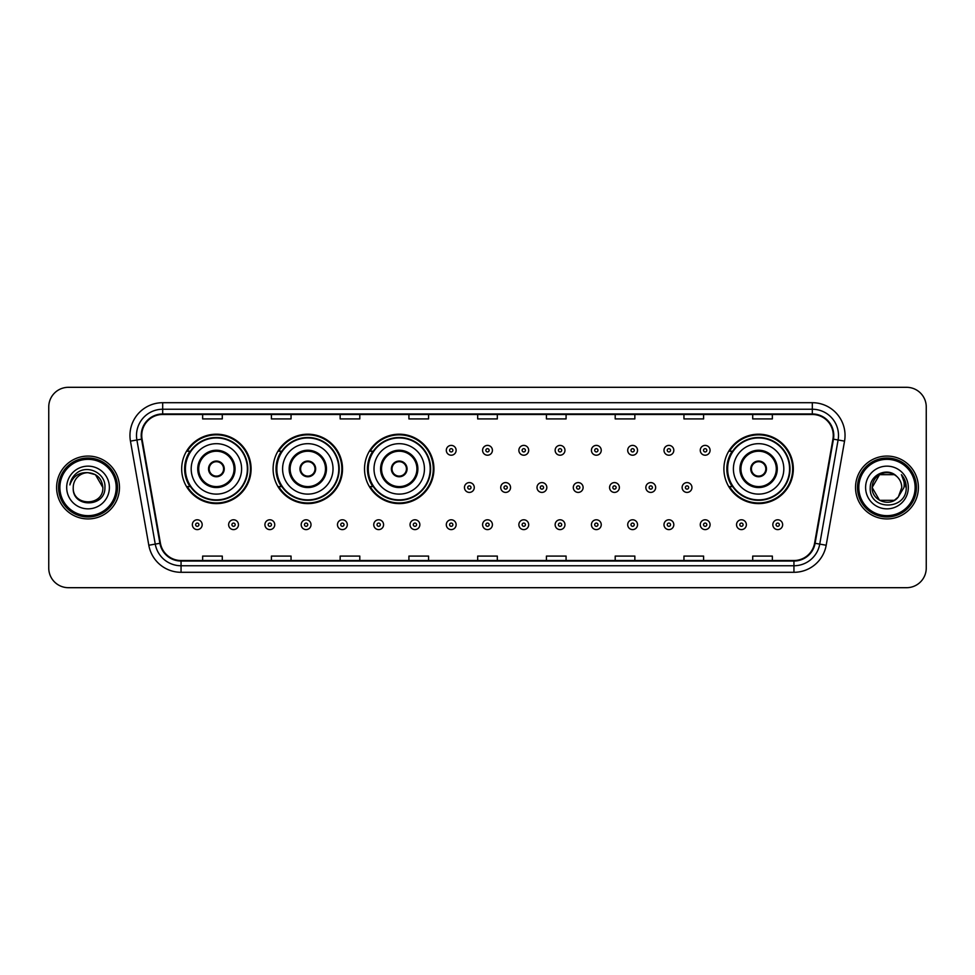 <?xml version="1.0" encoding="UTF-8"?>
<svg xmlns="http://www.w3.org/2000/svg" width="975" height="975" viewBox="0 0 975 975"><rect width="100%" height="100%" fill="white"/><g stroke="black" fill="none" stroke-linecap="round" stroke-linejoin="round"><path stroke-width="1.46" d="M723.901 468.902A34.71 34.71 0 0 0 758.611 503.612A34.71 34.71 0 0 0 793.321 468.902A34.71 34.71 0 0 0 758.611 434.192A34.71 34.71 0 0 0 723.901 468.902M364.516 468.902A34.71 34.71 0 0 0 399.226 503.612A34.71 34.71 0 0 0 433.936 468.902A34.71 34.71 0 0 0 399.226 434.192A34.71 34.71 0 0 0 364.516 468.902M273.098 468.902A34.71 34.71 0 0 0 307.808 503.612A34.71 34.71 0 0 0 342.518 468.902A34.71 34.71 0 0 0 307.808 434.192A34.71 34.71 0 0 0 273.098 468.902M181.679 468.902A34.71 34.71 0 0 0 216.389 503.612A34.71 34.71 0 0 0 251.099 468.902A34.71 34.71 0 0 0 216.389 434.192A34.71 34.71 0 0 0 181.679 468.902M190.003 486.586A31.761 31.761 0 0 1 190.003 451.218M281.422 486.586A31.761 31.761 0 0 1 281.422 451.218M372.84 486.586A31.761 31.761 0 0 1 372.84 451.218M732.225 486.586A31.761 31.761 0 0 1 732.225 451.218M48.75 406.953L48.75 568.047A19.646 19.646 0 0 0 68.396 587.693L906.604 587.693A19.646 19.646 0 0 0 926.25 568.047L926.25 406.953A19.646 19.646 0 0 0 906.604 387.307L68.396 387.307A19.646 19.646 0 0 0 48.75 406.953L48.75 568.047M56.611 487.5A31.432 31.432 0 0 0 88.042 518.932A31.432 31.432 0 0 0 119.474 487.5A31.432 31.432 0 0 0 88.042 456.068A31.432 31.432 0 0 0 56.611 487.5A31.432 31.432 0 0 0 88.042 518.932A31.432 31.432 0 0 0 119.474 487.5A31.432 31.432 0 0 0 88.042 456.068A31.432 31.432 0 0 0 56.611 487.5M855.526 487.5A31.432 31.432 0 0 0 886.957 518.932A31.432 31.432 0 0 0 918.389 487.5A31.432 31.432 0 0 0 886.957 456.068A31.432 31.432 0 0 0 855.526 487.5A31.432 31.432 0 0 0 886.957 518.932A31.432 31.432 0 0 0 918.389 487.5A31.432 31.432 0 0 0 886.957 456.068A31.432 31.432 0 0 0 855.526 487.5M141.741 435.435A20.95 20.95 0 0 1 162.691 414.485L812.309 414.485A20.95 20.95 0 0 1 832.943 439.079L814.588 543.197A20.95 20.95 0 0 1 793.943 560.515L181.058 560.515A20.95 20.95 0 0 1 160.412 543.197L142.058 439.079A20.95 20.95 0 0 1 141.741 435.435M141.217 435.435A21.474 21.474 0 0 0 141.546 439.164L159.9 543.294A21.474 21.474 0 0 0 181.058 561.039L793.943 561.039A21.474 21.474 0 0 0 815.1 543.294L833.454 439.164A21.474 21.474 0 0 0 812.309 413.961L162.691 413.961A21.474 21.474 0 0 0 141.217 435.435M130.455 441.127A32.748 32.748 0 0 1 162.691 402.699L812.309 402.699A32.748 32.748 0 0 1 844.545 441.127L826.191 545.244A32.748 32.748 0 0 1 793.943 572.301L181.058 572.301A32.748 32.748 0 0 1 148.809 545.244L130.455 441.127L136.902 439.993A26.191 26.191 0 0 1 162.691 409.244L812.309 409.244A26.191 26.191 0 0 1 838.098 439.993L819.743 544.111A26.191 26.191 0 0 1 793.943 565.756L181.058 565.756A26.191 26.191 0 0 1 155.257 544.111L136.902 439.993A26.191 26.191 0 0 1 136.5 435.435M906.604 387.307L68.396 387.307M68.396 587.693L906.604 587.693M926.25 568.047L926.25 406.953M477.677 414.485L477.677 418.921L497.323 418.921L497.323 414.485M408.915 414.485L408.915 418.921L428.561 418.921L428.561 414.485M340.153 414.485L340.153 418.921L359.799 418.921L359.799 414.485M271.403 414.485L271.403 418.921L291.05 418.921L291.05 414.485M202.642 414.485L202.642 418.921L222.288 418.921L222.288 414.485M546.439 414.485L546.439 418.921L566.085 418.921L566.085 414.485M615.201 414.485L615.201 418.921L634.847 418.921L634.847 414.485M683.95 414.485L683.95 418.921L703.597 418.921L703.597 414.485M752.712 414.485L752.712 418.921L772.358 418.921L772.358 414.485M497.323 560.515L497.323 556.079L477.677 556.079L477.677 560.515M428.561 560.515L428.561 556.079L408.915 556.079L408.915 560.515M359.799 560.515L359.799 556.079L340.153 556.079L340.153 560.515M291.05 560.515L291.05 556.079L271.403 556.079L271.403 560.515M222.288 560.515L222.288 556.079L202.642 556.079L202.642 560.515M566.085 560.515L566.085 556.079L546.439 556.079L546.439 560.515M634.847 560.515L634.847 556.079L615.201 556.079L615.201 560.515M703.597 560.515L703.597 556.079L683.95 556.079L683.95 560.515M772.358 560.515L772.358 556.079L752.712 556.079L752.712 560.515M116.196 487.5A28.153 28.153 0 0 0 88.042 459.347A28.153 28.153 0 0 0 59.877 487.5A28.153 28.153 0 0 0 88.042 515.653A28.153 28.153 0 0 0 116.196 487.5M117.512 487.5A29.469 29.469 0 0 0 88.042 458.031A29.469 29.469 0 0 0 58.573 487.5A29.469 29.469 0 0 0 88.042 516.969A29.469 29.469 0 0 0 117.512 487.5M88.042 472.692L95.44 474.679L102.85 487.5C101.961 478.506 97.037 473.57 88.042 472.692L95.44 474.679L102.85 487.5L95.44 474.679L88.042 472.692L95.44 474.679L102.85 487.5L95.44 474.679L88.042 472.692L95.44 474.679L102.85 487.5C103.752 506.598 72.333 506.598 73.235 487.5C71.858 508.194 105.58 507.719 104.922 487.5C106.068 473.338 87.677 464.173 76.793 473.009C72.942 476.092 70.639 480.053 69.883 484.904C72.93 476.227 78.975 472.156 88.042 472.692L95.44 474.679L102.85 487.5C103.752 506.598 72.333 506.598 73.235 487.5C72.333 506.598 103.752 506.598 102.85 487.5C103.752 506.598 72.333 506.598 73.235 487.5C72.333 506.598 103.752 506.598 102.85 487.5C103.752 506.598 72.333 506.598 73.235 487.5A14.808 14.808 0 0 1 88.042 472.692L95.44 474.679L102.85 487.5A14.808 14.808 0 0 0 102.838 486.964M66.69 487.5A21.352 21.352 0 0 0 88.042 508.852A21.352 21.352 0 0 0 109.395 487.5A21.352 21.352 0 0 0 88.042 466.148A21.352 21.352 0 0 0 66.69 487.5M191.185 468.902A25.216 25.216 0 0 1 216.389 443.686A25.216 25.216 0 0 1 241.605 468.902A25.216 25.216 0 0 1 216.389 494.118A25.216 25.216 0 0 1 191.185 468.902A25.216 25.216 0 0 0 216.389 494.118A25.216 25.216 0 0 0 241.605 468.902M198.705 468.902A17.684 17.684 0 0 0 216.389 486.586A17.684 17.684 0 0 0 234.073 468.902A17.684 17.684 0 0 0 216.389 451.218A17.684 17.684 0 0 0 198.705 468.902M190.405 451.218A31.432 31.432 0 0 0 190.405 486.586L187.285 486.586A34.052 34.052 0 0 0 250.441 468.902A34.052 34.052 0 0 0 187.285 451.218L190.442 451.218A31.395 31.395 0 0 1 247.784 468.975A31.395 31.395 0 0 1 190.442 486.586M247.37 468.902A30.968 30.968 0 0 0 216.389 437.933A30.968 30.968 0 0 0 185.421 468.902A30.968 30.968 0 0 0 216.389 499.883A30.968 30.968 0 0 0 247.37 468.902M208.528 468.902A7.861 7.861 0 0 0 216.389 476.763A7.861 7.861 0 0 0 224.25 468.902A7.861 7.861 0 0 0 216.389 461.041A7.861 7.861 0 0 0 208.528 468.902M208.784 466.94L209.052 466.94A7.593 7.593 0 0 1 223.738 466.94L223.324 466.94A7.203 7.203 0 0 1 216.389 476.105A7.203 7.203 0 0 1 209.467 466.94A7.203 7.203 0 0 1 223.324 466.94L224.006 466.94M224.006 470.864L223.738 470.864A7.593 7.593 0 0 1 209.052 470.864L208.784 470.864M282.592 468.902A25.216 25.216 0 0 1 307.808 443.686A25.216 25.216 0 0 1 333.023 468.902A25.216 25.216 0 0 1 307.808 494.118A25.216 25.216 0 0 1 282.592 468.902A25.216 25.216 0 0 0 307.808 494.118A25.216 25.216 0 0 0 333.023 468.902M290.123 468.902A17.684 17.684 0 0 0 307.808 486.586A17.684 17.684 0 0 0 325.492 468.902A17.684 17.684 0 0 0 307.808 451.218A17.684 17.684 0 0 0 290.123 468.902M281.824 451.218A31.432 31.432 0 0 0 281.824 486.586L278.704 486.586A34.052 34.052 0 0 0 341.859 468.902A34.052 34.052 0 0 0 278.704 451.218L281.86 451.218A31.395 31.395 0 0 1 339.202 468.975A31.395 31.395 0 0 1 281.86 486.586M338.788 468.902A30.968 30.968 0 0 0 307.808 437.933A30.968 30.968 0 0 0 276.839 468.902A30.968 30.968 0 0 0 307.808 499.883A30.968 30.968 0 0 0 338.788 468.902M299.947 468.902A7.861 7.861 0 0 0 307.808 476.763A7.861 7.861 0 0 0 315.668 468.902A7.861 7.861 0 0 0 307.808 461.041A7.861 7.861 0 0 0 299.947 468.902M300.202 466.94L300.471 466.94A7.593 7.593 0 0 1 315.144 466.94L314.742 466.94A7.203 7.203 0 0 1 307.808 476.105A7.203 7.203 0 0 1 300.873 466.94A7.203 7.203 0 0 1 314.742 466.94L315.413 466.94M315.413 470.864L314.742 470.864A7.203 7.203 0 0 1 300.873 470.864L300.202 470.864M314.742 470.864L315.144 470.864A7.593 7.593 0 0 1 300.471 470.864L300.873 470.864M374.01 468.902A25.216 25.216 0 0 1 399.226 443.686A25.216 25.216 0 0 1 424.442 468.902A25.216 25.216 0 0 1 399.226 494.118A25.216 25.216 0 0 1 374.01 468.902A25.216 25.216 0 0 0 399.226 494.118A25.216 25.216 0 0 0 424.442 468.902M381.542 468.902A17.684 17.684 0 0 0 399.226 486.586A17.684 17.684 0 0 0 416.91 468.902A17.684 17.684 0 0 0 399.226 451.218A17.684 17.684 0 0 0 381.542 468.902M373.242 451.218A31.432 31.432 0 0 0 373.242 486.586M430.207 468.902A30.968 30.968 0 0 0 399.226 437.933A30.968 30.968 0 0 0 368.258 468.902A30.968 30.968 0 0 0 399.226 499.883A30.968 30.968 0 0 0 430.207 468.902M391.365 468.902A7.861 7.861 0 0 0 399.226 476.763A7.861 7.861 0 0 0 407.087 468.902A7.861 7.861 0 0 0 399.226 461.041A7.861 7.861 0 0 0 391.365 468.902M433.278 468.902A34.052 34.052 0 0 1 370.122 486.586L373.279 486.586A31.395 31.395 0 0 0 430.621 468.975A31.395 31.395 0 0 0 373.279 451.218L370.122 451.218A34.052 34.052 0 0 1 433.278 468.902M391.621 466.94L391.889 466.94A7.593 7.593 0 0 1 406.563 466.94L406.161 466.94A7.203 7.203 0 0 1 399.226 476.105A7.203 7.203 0 0 1 392.291 466.94A7.203 7.203 0 0 1 406.161 466.94L406.831 466.94M406.831 470.864L406.161 470.864A7.203 7.203 0 0 1 392.291 470.864L391.621 470.864M406.161 470.864L406.563 470.864A7.593 7.593 0 0 1 391.889 470.864L392.291 470.864M733.395 468.902A25.216 25.216 0 0 1 758.611 443.686A25.216 25.216 0 0 1 783.815 468.902A25.216 25.216 0 0 1 758.611 494.118A25.216 25.216 0 0 1 733.395 468.902A25.216 25.216 0 0 0 758.611 494.118A25.216 25.216 0 0 0 783.815 468.902M740.927 468.902A17.684 17.684 0 0 0 758.611 486.586A17.684 17.684 0 0 0 776.295 468.902A17.684 17.684 0 0 0 758.611 451.218A17.684 17.684 0 0 0 740.927 468.902M732.615 451.218A31.432 31.432 0 0 0 732.615 486.586M789.579 468.902A30.968 30.968 0 0 0 758.611 437.933A30.968 30.968 0 0 0 727.63 468.902A30.968 30.968 0 0 0 758.611 499.883A30.968 30.968 0 0 0 789.579 468.902M750.75 468.902A7.861 7.861 0 0 0 758.611 476.763A7.861 7.861 0 0 0 766.472 468.902A7.861 7.861 0 0 0 758.611 461.041A7.861 7.861 0 0 0 750.75 468.902M792.663 468.902A34.052 34.052 0 0 1 729.507 486.586L732.664 486.586A31.395 31.395 0 0 0 790.006 468.975A31.395 31.395 0 0 0 732.664 451.218L729.507 451.218A34.052 34.052 0 0 1 792.663 468.902M750.994 466.94L751.262 466.94A7.593 7.593 0 0 1 765.948 466.94L765.533 466.94A7.203 7.203 0 0 1 758.611 476.105A7.203 7.203 0 0 1 751.676 466.94A7.203 7.203 0 0 1 765.533 466.94L766.216 466.94M766.216 470.864L765.533 470.864A7.203 7.203 0 0 1 751.676 470.864L750.994 470.864M765.533 470.864L765.948 470.864A7.593 7.593 0 0 1 751.262 470.864L751.676 470.864M894.355 500.321A14.808 14.808 0 0 0 898.353 496.945L894.355 500.321L879.56 500.321L872.15 487.5L879.56 474.679L894.355 474.679L896.659 476.312C887.567 466.793 870.078 474.642 870.248 487.5C868.579 510.352 905.629 510.949 906.238 488.609L906.263 487.5C906.214 482.649 904.593 478.384 901.412 474.703C903.837 478.676 904.678 482.942 903.971 487.5L898.06 497.299C890.053 507.561 871.394 500.663 872.15 487.5L879.56 500.321L894.355 500.321L898.353 496.945L895.038 499.907M915.123 487.5A28.153 28.153 0 0 0 886.957 459.347A28.153 28.153 0 0 0 858.804 487.5A28.153 28.153 0 0 0 886.957 515.653A28.153 28.153 0 0 0 915.123 487.5M916.427 487.5A29.469 29.469 0 0 0 886.957 458.031A29.469 29.469 0 0 0 857.488 487.5A29.469 29.469 0 0 0 886.957 516.969A29.469 29.469 0 0 0 916.427 487.5M898.353 496.945L901.765 487.5C901.68 483.039 899.974 479.31 896.659 476.312M865.605 487.5A21.352 21.352 0 0 0 886.957 508.852A21.352 21.352 0 0 0 908.31 487.5A21.352 21.352 0 0 0 886.957 466.148A21.352 21.352 0 0 0 865.605 487.5M894.355 474.679A14.808 14.808 0 0 0 872.15 487.5M901.558 474.874L906.25 488.061M901.412 474.703L905.275 481.394M456.129 450.304A4.912 4.912 0 0 1 451.218 455.215A4.912 4.912 0 0 1 446.306 450.304A4.912 4.912 0 0 1 451.218 445.392A4.912 4.912 0 0 1 456.129 450.304A4.912 4.912 0 0 0 451.218 445.392A4.912 4.912 0 0 0 446.306 450.304M492.412 450.304A4.912 4.912 0 0 1 487.5 455.215A4.912 4.912 0 0 1 482.588 450.304A4.912 4.912 0 0 1 487.5 445.392A4.912 4.912 0 0 1 492.412 450.304A4.912 4.912 0 0 0 487.5 445.392A4.912 4.912 0 0 0 482.588 450.304M528.694 450.304A4.912 4.912 0 0 1 523.782 455.215A4.912 4.912 0 0 1 518.871 450.304A4.912 4.912 0 0 1 523.782 445.392A4.912 4.912 0 0 1 528.694 450.304A4.912 4.912 0 0 0 523.782 445.392A4.912 4.912 0 0 0 518.871 450.304M564.964 450.304A4.912 4.912 0 0 1 560.052 455.215A4.912 4.912 0 0 1 555.141 450.304A4.912 4.912 0 0 1 560.052 445.392A4.912 4.912 0 0 1 564.964 450.304A4.912 4.912 0 0 0 560.052 445.392A4.912 4.912 0 0 0 555.141 450.304M601.246 450.304A4.912 4.912 0 0 1 596.334 455.215A4.912 4.912 0 0 1 591.423 450.304A4.912 4.912 0 0 1 596.334 445.392A4.912 4.912 0 0 1 601.246 450.304A4.912 4.912 0 0 0 596.334 445.392A4.912 4.912 0 0 0 591.423 450.304M637.528 450.304A4.912 4.912 0 0 1 632.617 455.215A4.912 4.912 0 0 1 627.705 450.304A4.912 4.912 0 0 1 632.617 445.392A4.912 4.912 0 0 1 637.528 450.304A4.912 4.912 0 0 0 632.617 445.392A4.912 4.912 0 0 0 627.705 450.304M673.81 450.304A4.912 4.912 0 0 1 668.899 455.215A4.912 4.912 0 0 1 663.987 450.304A4.912 4.912 0 0 1 668.899 445.392A4.912 4.912 0 0 1 673.81 450.304A4.912 4.912 0 0 0 668.899 445.392A4.912 4.912 0 0 0 663.987 450.304M710.08 450.304A4.912 4.912 0 0 1 705.169 455.215A4.912 4.912 0 0 1 700.257 450.304A4.912 4.912 0 0 1 705.169 445.392A4.912 4.912 0 0 1 710.08 450.304A4.912 4.912 0 0 0 705.169 445.392A4.912 4.912 0 0 0 700.257 450.304M464.453 487.5A4.912 4.912 0 0 1 469.365 482.588A4.912 4.912 0 0 1 474.277 487.5A4.912 4.912 0 0 1 469.365 492.412A4.912 4.912 0 0 1 464.453 487.5A4.912 4.912 0 0 0 469.365 492.412A4.912 4.912 0 0 0 474.277 487.5M500.723 487.5A4.912 4.912 0 0 1 505.635 482.588A4.912 4.912 0 0 1 510.547 487.5A4.912 4.912 0 0 1 505.635 492.412A4.912 4.912 0 0 1 500.723 487.5A4.912 4.912 0 0 0 505.635 492.412A4.912 4.912 0 0 0 510.547 487.5M537.006 487.5A4.912 4.912 0 0 1 541.917 482.588A4.912 4.912 0 0 1 546.829 487.5A4.912 4.912 0 0 1 541.917 492.412A4.912 4.912 0 0 1 537.006 487.5A4.912 4.912 0 0 0 541.917 492.412A4.912 4.912 0 0 0 546.829 487.5M573.288 487.5A4.912 4.912 0 0 1 578.199 482.588A4.912 4.912 0 0 1 583.111 487.5A4.912 4.912 0 0 1 578.199 492.412A4.912 4.912 0 0 1 573.288 487.5A4.912 4.912 0 0 0 578.199 492.412A4.912 4.912 0 0 0 583.111 487.5M609.57 487.5A4.912 4.912 0 0 1 614.482 482.588A4.912 4.912 0 0 1 619.381 487.5A4.912 4.912 0 0 1 614.482 492.412A4.912 4.912 0 0 1 609.57 487.5A4.912 4.912 0 0 0 614.482 492.412A4.912 4.912 0 0 0 619.381 487.5M645.84 487.5A4.912 4.912 0 0 1 650.752 482.588A4.912 4.912 0 0 1 655.663 487.5A4.912 4.912 0 0 1 650.752 492.412A4.912 4.912 0 0 1 645.84 487.5A4.912 4.912 0 0 0 650.752 492.412A4.912 4.912 0 0 0 655.663 487.5M682.122 487.5A4.912 4.912 0 0 1 687.034 482.588A4.912 4.912 0 0 1 691.945 487.5A4.912 4.912 0 0 1 687.034 492.412A4.912 4.912 0 0 1 682.122 487.5A4.912 4.912 0 0 0 687.034 492.412A4.912 4.912 0 0 0 691.945 487.5M192.355 524.696A4.912 4.912 0 0 1 197.267 519.785A4.912 4.912 0 0 1 202.178 524.696A4.912 4.912 0 0 1 197.267 529.608A4.912 4.912 0 0 1 192.355 524.696A4.912 4.912 0 0 0 197.267 529.608A4.912 4.912 0 0 0 202.178 524.696M228.637 524.696A4.912 4.912 0 0 1 233.549 519.785A4.912 4.912 0 0 1 238.461 524.696A4.912 4.912 0 0 1 233.549 529.608A4.912 4.912 0 0 1 228.637 524.696A4.912 4.912 0 0 0 233.549 529.608A4.912 4.912 0 0 0 238.461 524.696M264.92 524.696A4.912 4.912 0 0 1 269.831 519.785A4.912 4.912 0 0 1 274.743 524.696A4.912 4.912 0 0 1 269.831 529.608A4.912 4.912 0 0 1 264.92 524.696A4.912 4.912 0 0 0 269.831 529.608A4.912 4.912 0 0 0 274.743 524.696M301.19 524.696A4.912 4.912 0 0 1 306.101 519.785A4.912 4.912 0 0 1 311.013 524.696A4.912 4.912 0 0 1 306.101 529.608A4.912 4.912 0 0 1 301.19 524.696A4.912 4.912 0 0 0 306.101 529.608A4.912 4.912 0 0 0 311.013 524.696M337.472 524.696A4.912 4.912 0 0 1 342.383 519.785A4.912 4.912 0 0 1 347.295 524.696A4.912 4.912 0 0 1 342.383 529.608A4.912 4.912 0 0 1 337.472 524.696A4.912 4.912 0 0 0 342.383 529.608A4.912 4.912 0 0 0 347.295 524.696M373.754 524.696A4.912 4.912 0 0 1 378.666 519.785A4.912 4.912 0 0 1 383.577 524.696A4.912 4.912 0 0 1 378.666 529.608A4.912 4.912 0 0 1 373.754 524.696A4.912 4.912 0 0 0 378.666 529.608A4.912 4.912 0 0 0 383.577 524.696M410.036 524.696A4.912 4.912 0 0 1 414.948 519.785A4.912 4.912 0 0 1 419.859 524.696A4.912 4.912 0 0 1 414.948 529.608A4.912 4.912 0 0 1 410.036 524.696A4.912 4.912 0 0 0 414.948 529.608A4.912 4.912 0 0 0 419.859 524.696M446.306 524.696A4.912 4.912 0 0 1 451.218 519.785A4.912 4.912 0 0 1 456.129 524.696A4.912 4.912 0 0 1 451.218 529.608A4.912 4.912 0 0 1 446.306 524.696A4.912 4.912 0 0 0 451.218 529.608A4.912 4.912 0 0 0 456.129 524.696M482.588 524.696A4.912 4.912 0 0 1 487.5 519.785A4.912 4.912 0 0 1 492.412 524.696A4.912 4.912 0 0 1 487.5 529.608A4.912 4.912 0 0 1 482.588 524.696A4.912 4.912 0 0 0 487.5 529.608A4.912 4.912 0 0 0 492.412 524.696M518.871 524.696A4.912 4.912 0 0 1 523.782 519.785A4.912 4.912 0 0 1 528.694 524.696A4.912 4.912 0 0 1 523.782 529.608A4.912 4.912 0 0 1 518.871 524.696A4.912 4.912 0 0 0 523.782 529.608A4.912 4.912 0 0 0 528.694 524.696M555.141 524.696A4.912 4.912 0 0 1 560.052 519.785A4.912 4.912 0 0 1 564.964 524.696A4.912 4.912 0 0 1 560.052 529.608A4.912 4.912 0 0 1 555.141 524.696A4.912 4.912 0 0 0 560.052 529.608A4.912 4.912 0 0 0 564.964 524.696M591.423 524.696A4.912 4.912 0 0 1 596.334 519.785A4.912 4.912 0 0 1 601.246 524.696A4.912 4.912 0 0 1 596.334 529.608A4.912 4.912 0 0 1 591.423 524.696A4.912 4.912 0 0 0 596.334 529.608A4.912 4.912 0 0 0 601.246 524.696M627.705 524.696A4.912 4.912 0 0 1 632.617 519.785A4.912 4.912 0 0 1 637.528 524.696A4.912 4.912 0 0 1 632.617 529.608A4.912 4.912 0 0 1 627.705 524.696A4.912 4.912 0 0 0 632.617 529.608A4.912 4.912 0 0 0 637.528 524.696M663.987 524.696A4.912 4.912 0 0 1 668.899 519.785A4.912 4.912 0 0 1 673.81 524.696A4.912 4.912 0 0 1 668.899 529.608A4.912 4.912 0 0 1 663.987 524.696A4.912 4.912 0 0 0 668.899 529.608A4.912 4.912 0 0 0 673.81 524.696M700.257 524.696A4.912 4.912 0 0 1 705.169 519.785A4.912 4.912 0 0 1 710.08 524.696A4.912 4.912 0 0 1 705.169 529.608A4.912 4.912 0 0 1 700.257 524.696A4.912 4.912 0 0 0 705.169 529.608A4.912 4.912 0 0 0 710.08 524.696M736.539 524.696A4.912 4.912 0 0 1 741.451 519.785A4.912 4.912 0 0 1 746.362 524.696A4.912 4.912 0 0 1 741.451 529.608A4.912 4.912 0 0 1 736.539 524.696A4.912 4.912 0 0 0 741.451 529.608A4.912 4.912 0 0 0 746.362 524.696M772.822 524.696A4.912 4.912 0 0 1 777.733 519.785A4.912 4.912 0 0 1 782.645 524.696A4.912 4.912 0 0 1 777.733 529.608A4.912 4.912 0 0 1 772.822 524.696A4.912 4.912 0 0 0 777.733 529.608A4.912 4.912 0 0 0 782.645 524.696M812.309 402.699L812.309 413.961M136.902 439.993L141.546 439.164M181.058 572.301L181.058 561.039M793.943 561.039L793.943 572.301M815.1 543.294L826.191 545.244M148.809 545.244L159.9 543.294M833.454 439.164L844.545 441.127M162.691 402.699L162.691 413.961M235.06 468.902A18.659 18.659 0 0 0 216.389 450.243A18.659 18.659 0 0 0 197.73 468.902A18.659 18.659 0 0 0 216.389 487.561A18.659 18.659 0 0 0 235.06 468.902M326.467 468.902A18.659 18.659 0 0 0 307.808 450.243A18.659 18.659 0 0 0 289.148 468.902A18.659 18.659 0 0 0 307.808 487.561A18.659 18.659 0 0 0 326.467 468.902M417.885 468.902A18.659 18.659 0 0 0 399.226 450.243A18.659 18.659 0 0 0 380.567 468.902A18.659 18.659 0 0 0 399.226 487.561A18.659 18.659 0 0 0 417.885 468.902M777.27 468.902A18.659 18.659 0 0 0 758.611 450.243A18.659 18.659 0 0 0 739.94 468.902A18.659 18.659 0 0 0 758.611 487.561A18.659 18.659 0 0 0 777.27 468.902M449.585 450.304A1.633 1.633 0 0 0 451.218 451.937A1.633 1.633 0 0 0 452.863 450.304A1.633 1.633 0 0 0 451.218 448.671A1.633 1.633 0 0 0 449.585 450.304M485.867 450.304A1.633 1.633 0 0 0 487.5 451.937A1.633 1.633 0 0 0 489.133 450.304A1.633 1.633 0 0 0 487.5 448.671A1.633 1.633 0 0 0 485.867 450.304M522.137 450.304A1.633 1.633 0 0 0 523.782 451.937A1.633 1.633 0 0 0 525.415 450.304A1.633 1.633 0 0 0 523.782 448.671A1.633 1.633 0 0 0 522.137 450.304M558.419 450.304A1.633 1.633 0 0 0 560.052 451.937A1.633 1.633 0 0 0 561.697 450.304A1.633 1.633 0 0 0 560.052 448.671A1.633 1.633 0 0 0 558.419 450.304M594.701 450.304A1.633 1.633 0 0 0 596.334 451.937A1.633 1.633 0 0 0 597.967 450.304A1.633 1.633 0 0 0 596.334 448.671A1.633 1.633 0 0 0 594.701 450.304M630.983 450.304A1.633 1.633 0 0 0 632.617 451.937A1.633 1.633 0 0 0 634.25 450.304A1.633 1.633 0 0 0 632.617 448.671A1.633 1.633 0 0 0 630.983 450.304M667.253 450.304A1.633 1.633 0 0 0 668.899 451.937A1.633 1.633 0 0 0 670.532 450.304A1.633 1.633 0 0 0 668.899 448.671A1.633 1.633 0 0 0 667.253 450.304M703.536 450.304A1.633 1.633 0 0 0 705.169 451.937A1.633 1.633 0 0 0 706.814 450.304A1.633 1.633 0 0 0 705.169 448.671A1.633 1.633 0 0 0 703.536 450.304M470.998 487.5A1.633 1.633 0 0 0 469.365 485.867A1.633 1.633 0 0 0 467.72 487.5A1.633 1.633 0 0 0 469.365 489.133A1.633 1.633 0 0 0 470.998 487.5M507.28 487.5A1.633 1.633 0 0 0 505.635 485.867A1.633 1.633 0 0 0 504.002 487.5A1.633 1.633 0 0 0 505.635 489.133A1.633 1.633 0 0 0 507.28 487.5M543.55 487.5A1.633 1.633 0 0 0 541.917 485.867A1.633 1.633 0 0 0 540.284 487.5A1.633 1.633 0 0 0 541.917 489.133A1.633 1.633 0 0 0 543.55 487.5M579.832 487.5A1.633 1.633 0 0 0 578.199 485.867A1.633 1.633 0 0 0 576.554 487.5A1.633 1.633 0 0 0 578.199 489.133A1.633 1.633 0 0 0 579.832 487.5M616.115 487.5A1.633 1.633 0 0 0 614.482 485.867A1.633 1.633 0 0 0 612.836 487.5A1.633 1.633 0 0 0 614.482 489.133A1.633 1.633 0 0 0 616.115 487.5M652.397 487.5A1.633 1.633 0 0 0 650.752 485.867A1.633 1.633 0 0 0 649.118 487.5A1.633 1.633 0 0 0 650.752 489.133A1.633 1.633 0 0 0 652.397 487.5M688.667 487.5A1.633 1.633 0 0 0 687.034 485.867A1.633 1.633 0 0 0 685.401 487.5A1.633 1.633 0 0 0 687.034 489.133A1.633 1.633 0 0 0 688.667 487.5M198.912 524.696A1.633 1.633 0 0 0 197.267 523.063A1.633 1.633 0 0 0 195.634 524.696A1.633 1.633 0 0 0 197.267 526.329A1.633 1.633 0 0 0 198.912 524.696M235.182 524.696A1.633 1.633 0 0 0 233.549 523.063A1.633 1.633 0 0 0 231.916 524.696A1.633 1.633 0 0 0 233.549 526.329A1.633 1.633 0 0 0 235.182 524.696M271.464 524.696A1.633 1.633 0 0 0 269.831 523.063A1.633 1.633 0 0 0 268.186 524.696A1.633 1.633 0 0 0 269.831 526.329A1.633 1.633 0 0 0 271.464 524.696M307.747 524.696A1.633 1.633 0 0 0 306.101 523.063A1.633 1.633 0 0 0 304.468 524.696A1.633 1.633 0 0 0 306.101 526.329A1.633 1.633 0 0 0 307.747 524.696M344.017 524.696A1.633 1.633 0 0 0 342.383 523.063A1.633 1.633 0 0 0 340.75 524.696A1.633 1.633 0 0 0 342.383 526.329A1.633 1.633 0 0 0 344.017 524.696M380.299 524.696A1.633 1.633 0 0 0 378.666 523.063A1.633 1.633 0 0 0 377.033 524.696A1.633 1.633 0 0 0 378.666 526.329A1.633 1.633 0 0 0 380.299 524.696M416.581 524.696A1.633 1.633 0 0 0 414.948 523.063A1.633 1.633 0 0 0 413.303 524.696A1.633 1.633 0 0 0 414.948 526.329A1.633 1.633 0 0 0 416.581 524.696M452.863 524.696A1.633 1.633 0 0 0 451.218 523.063A1.633 1.633 0 0 0 449.585 524.696A1.633 1.633 0 0 0 451.218 526.329A1.633 1.633 0 0 0 452.863 524.696M489.133 524.696A1.633 1.633 0 0 0 487.5 523.063A1.633 1.633 0 0 0 485.867 524.696A1.633 1.633 0 0 0 487.5 526.329A1.633 1.633 0 0 0 489.133 524.696M525.415 524.696A1.633 1.633 0 0 0 523.782 523.063A1.633 1.633 0 0 0 522.137 524.696A1.633 1.633 0 0 0 523.782 526.329A1.633 1.633 0 0 0 525.415 524.696M561.697 524.696A1.633 1.633 0 0 0 560.052 523.063A1.633 1.633 0 0 0 558.419 524.696A1.633 1.633 0 0 0 560.052 526.329A1.633 1.633 0 0 0 561.697 524.696M597.967 524.696A1.633 1.633 0 0 0 596.334 523.063A1.633 1.633 0 0 0 594.701 524.696A1.633 1.633 0 0 0 596.334 526.329A1.633 1.633 0 0 0 597.967 524.696M634.25 524.696A1.633 1.633 0 0 0 632.617 523.063A1.633 1.633 0 0 0 630.983 524.696A1.633 1.633 0 0 0 632.617 526.329A1.633 1.633 0 0 0 634.25 524.696M670.532 524.696A1.633 1.633 0 0 0 668.899 523.063A1.633 1.633 0 0 0 667.253 524.696A1.633 1.633 0 0 0 668.899 526.329A1.633 1.633 0 0 0 670.532 524.696M706.814 524.696A1.633 1.633 0 0 0 705.169 523.063A1.633 1.633 0 0 0 703.536 524.696A1.633 1.633 0 0 0 705.169 526.329A1.633 1.633 0 0 0 706.814 524.696M743.084 524.696A1.633 1.633 0 0 0 741.451 523.063A1.633 1.633 0 0 0 739.818 524.696A1.633 1.633 0 0 0 741.451 526.329A1.633 1.633 0 0 0 743.084 524.696M779.366 524.696A1.633 1.633 0 0 0 777.733 523.063A1.633 1.633 0 0 0 776.088 524.696A1.633 1.633 0 0 0 777.733 526.329A1.633 1.633 0 0 0 779.366 524.696"/></g></svg>
